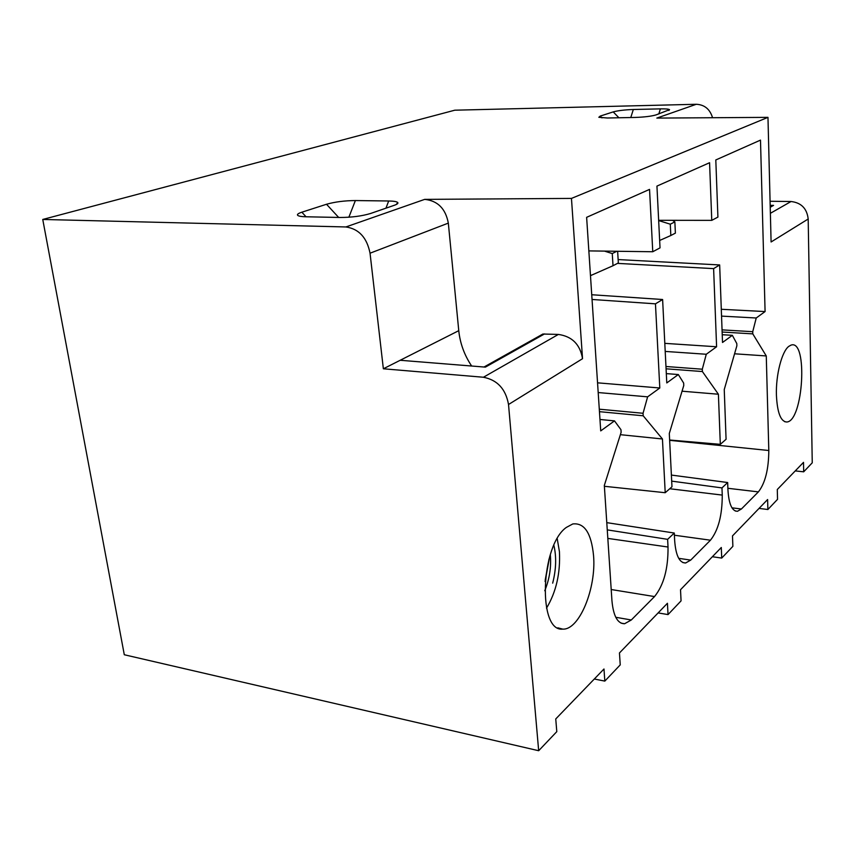 <?xml version="1.0" encoding="UTF-8"?>
<svg xmlns="http://www.w3.org/2000/svg" width="855" height="855" viewBox="0 0 855 855"><rect width="100%" height="100%" fill="white"/><g stroke="black" fill="none" stroke-linecap="round" stroke-linejoin="round"><path stroke-width="1.28" d="M795.246 470.913L803.679 471.821L803.508 462.363L777.291 489.509L777.537 499.341L767.876 509.505L767.608 499.534L732.489 535.903L732.874 546.345L721.716 558.08L721.299 547.489L680.516 589.736L681.061 600.873L668.033 614.585L667.434 603.277L619.458 652.964L620.238 664.88L604.816 681.104L594.311 679.02M770.173 205.339L773.561 205.382L770.205 206.344M537.795 337.704L542.893 334.027L558.368 334.433L483.428 377.247C497.396 379.973 505.765 389.057 508.522 404.501L538.671 750.722L556.797 731.645L555.75 718.948L603.983 668.995L604.816 681.104M471.65 366.026C464.372 355.135 460.076 343.347 458.761 330.671L448.33 223.112C445.605 208.663 437.728 200.754 424.689 199.375L571.461 198.413L767.972 117.359L656.843 118.086L696.301 104.278L454.796 110.199L42.75 219.457L345.88 226.96C358.876 228.851 366.934 237.605 370.044 253.208L448.33 223.112M722.229 334.7L732.35 335.331L736.796 343.55L736.871 345.783L724.249 389.559L726.077 439.278L720.316 444.344L718.403 394.23L702.393 371.551L702.297 369.21L706.273 354.259L716.597 346.767L713.615 268.62L617.502 263.383M732.35 335.331L722.518 342.47L719.664 264.943L713.615 268.62M591.735 294.74L662.614 299.507L666.782 382.933L678.336 374.543L683.658 383.072L683.776 385.466L669.305 433.485L671.977 486.784L665.211 492.715L662.443 438.978L643.195 415.787L643.056 413.275L647.62 396.838L659.804 387.999L655.454 303.835L592.055 299.464M662.614 299.507L655.454 303.835M658.649 220.312L711.766 220.366L709.575 162.728L656.939 186.101L660.028 247.875L652.76 251.744L649.543 189.393L586.626 217.33L600.723 430.888L614.499 420.884L620.965 429.702L621.125 432.288L604.325 485.448L611.945 600.723C613.366 616.038 617.577 623.712 624.577 623.744L621.029 623.124M666.312 373.614L678.336 374.543M606.783 522.64L674.285 533.039L674.67 540.659C675.803 555.547 679.458 562.996 685.646 562.985L682.856 562.579M678.71 558.336L690.722 560.1L685.646 562.985M690.722 560.1L710.452 540.2C718.328 530.26 722.261 515.223 722.251 495.088L721.973 487.916L671.688 481.13M669.636 440.015L720.316 444.344M682.044 391.195L718.403 394.23M666.077 368.804L702.393 371.551M665.96 366.496L702.297 369.21M665.201 351.426L706.273 354.259M664.805 343.357L716.597 346.767M711.766 220.366L717.911 217.095L715.806 159.96L760.49 140.113L765.086 311.562L756.226 317.996L752.731 331.697L752.795 333.877L766.272 355.947L768.805 450.51C768.666 469.374 765.193 483.161 758.385 491.892L741.403 509.003L737.48 511.279C732.008 511.279 728.823 504.065 727.926 489.659L727.669 482.53L721.973 487.916M618.133 259.567L719.664 264.943M671.389 475.07L727.669 482.53M734.563 353.788L766.272 355.947M722.133 332.029L752.795 333.877M722.058 329.87L752.731 331.697M721.545 316.104L756.226 317.996M721.299 309.286L765.086 311.562M599.975 419.474L614.499 420.884M615.771 617.289L631.311 619.982L624.577 623.744M631.311 619.982L654.535 596.576C663.747 585.119 668.247 568.596 668.022 547.018L667.627 539.345L607.264 529.876M604.389 486.292L665.211 492.715M620.367 434.682L662.443 438.978M599.462 411.672L643.195 415.787M599.291 409.192L643.056 413.275M598.201 392.552L647.62 396.838M597.56 382.826L659.804 387.999M588.849 250.9L652.76 251.744M607.371 118.001L598.831 117.285L600.221 116.088L613.217 111.898C617.973 110.605 624.674 109.803 633.331 109.493L660.402 108.874C665.692 108.777 668.738 109.045 669.54 109.675L655.999 114.923C651.211 116.291 644.242 117.124 635.105 117.445L607.371 118.001M326.514 204.26C334.925 201.876 344.544 200.647 355.381 200.551L388.683 200.989C393.824 201.085 396.859 201.609 397.778 202.56C398.366 203.351 397.222 204.26 394.347 205.275L370.568 213.494C361.857 216.101 351.683 217.427 340.055 217.48L305.876 216.775C301.612 216.668 298.929 216.23 297.829 215.471C296.728 214.541 298.064 213.451 301.847 212.2L326.514 204.26L338.666 217.448M788.77 346.382L790.971 345.142C808.232 338.591 803.305 422.167 786.579 421.996C780.647 421.462 777.259 412.495 776.415 395.096C775.752 375.078 781.801 351.533 788.77 346.382M566.331 527.428L572.786 523.955C584.435 522.608 591.35 533.157 593.552 555.632C596.437 588.176 579.327 630.317 562.686 629.109C537.645 632.112 540.478 545.49 566.331 527.428M674.285 533.039L667.627 539.345M803.679 471.821L812.25 462.812L808.189 219.008C806.981 208.513 801.253 202.688 791.035 201.513L770.376 213.312M808.189 219.008L771.092 241.976L767.972 117.359M558.368 334.433C572.102 336.378 580.16 344.469 582.533 358.694L571.461 198.413M759.048 508.404L767.876 509.505M538.671 750.722L124.296 654.748L42.75 219.457M658.136 612.917L668.033 614.585M712.375 556.733L721.716 558.08M483.428 377.247L383.361 368.783L370.044 253.208M383.361 368.783L458.761 330.671M544.56 333.91L485.373 367.126L400.183 360.276M557.236 538.746L559.427 551.667C560.485 573.171 556.178 591.991 546.516 608.14M770.077 201.267L791.035 201.513M712.557 117.723C709.949 109.173 704.531 104.695 696.301 104.278M616.797 251.274L612.266 253.561L613.014 265.723L590.484 275.652M591.489 275.257L590.431 274.882M613.014 265.723L618.336 262.945L617.641 251.285M612.266 253.561L604.442 251.103M552.683 583.142C556.178 569.377 556.573 556.776 553.88 545.362M549.626 556.915L545.084 581.518M544.753 590.73C549.509 579.134 551.368 567.111 550.331 554.66M549.028 559.01L545.223 579.989M675.386 233.137L674.862 221.883L670.299 224.192L670.833 235.51L675.386 233.137M670.833 235.51L659.654 240.469M670.299 224.192L658.66 220.558M674.862 221.883L672.511 220.323M770.227 207.263L773.561 205.382M674.392 535.219L710.452 540.2M669.732 488.739L722.251 495.088M731.955 507.827L741.403 509.003M727.872 488.291L758.385 491.892M669.647 440.336L768.805 450.51M611.197 589.523L654.535 596.576M607.83 538.404L668.022 547.018M345.88 226.96L424.689 199.375M582.533 358.694L508.522 404.501M301.847 212.2L306.037 216.775M385.947 208.182L388.683 200.989M355.381 200.551L348.872 217.213M658.82 113.95L660.402 108.874M630.776 117.53L633.331 109.493M618.902 117.766L613.217 111.898M600.221 116.088L601.984 117.904M770.205 206.664L772.289 205.499M542.914 334.016L484.005 367.019M737.48 511.279L735.268 511.001M396.218 204.527L397.778 202.56M557.823 627.827L562.686 629.109M668.845 110.466L669.54 109.675M784.666 421.686L786.579 421.996"/></g></svg>
